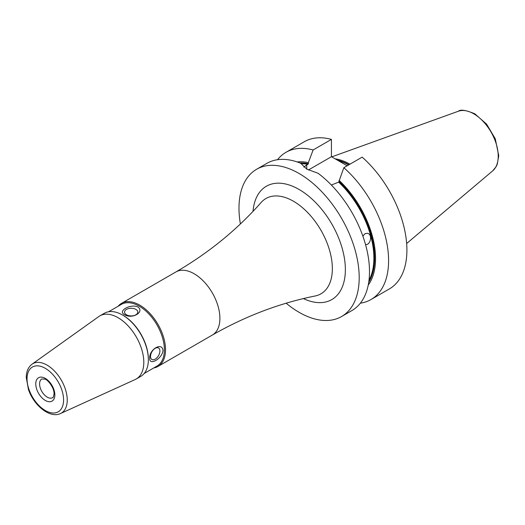 <?xml version="1.0" encoding="UTF-8"?>
<svg xmlns="http://www.w3.org/2000/svg" width="525" height="525" viewBox="0 0 525 525"><rect width="100%" height="100%" fill="white"/><g stroke="black" fill="none" stroke-linecap="round" stroke-linejoin="round"><path stroke-width="0.79" d="M163.039 350.536C162.159 358.713 149.172 366.207 149.684 358.247C149.172 349.263 162.159 341.762 163.039 350.536M150.524 356.436A6.635 3.833 120 0 0 151.896 359.474A6.635 3.833 120 0 0 158.53 355.642A6.635 3.833 120 0 0 158.53 347.983A6.635 3.833 120 0 0 153.418 349.762A6.635 3.833 120 0 0 150.524 356.436M137.852 306.908C145.005 312.06 132.018 319.561 124.497 314.619C117.344 311.089 130.331 303.588 137.852 306.908M126.486 314.797A6.635 3.833 0 0 0 133.718 315.63A6.635 3.833 0 0 0 137.812 312.093A6.635 3.833 0 0 0 131.178 308.26A6.635 3.833 0 0 0 124.543 312.093A6.635 3.833 0 0 0 126.486 314.797M60.519 413.536L135.22 379.516A36.428 21.033 -120 0 0 136.257 378.978A36.428 21.033 -120 0 0 143.804 362.303A36.428 21.033 -120 0 0 127.903 325.644A36.428 21.033 -120 0 0 99.829 315.879A36.428 21.033 -120 0 0 98.844 316.516L32.032 364.199C28.245 367.119 26.322 371.523 26.25 377.423L28.468 389.616C33.908 405.503 49.868 418.674 60.519 413.536A28.527 16.472 -120 0 0 67.239 400.057A28.527 16.472 -120 0 0 54.265 370.801A28.527 16.472 -120 0 0 32.032 364.199M153.753 367.946A36.428 21.033 -120 0 0 157.979 366.443A36.428 21.033 -120 0 0 165.519 349.762A36.428 21.033 -120 0 0 149.618 313.103A36.428 21.033 -120 0 0 121.551 303.345A36.428 21.033 -120 0 0 118.132 306.246M144.218 373.452L157.001 366.069A35.621 20.567 -120 0 0 164.377 349.762A35.621 20.567 -120 0 0 148.831 313.917A35.621 20.567 -120 0 0 121.38 304.375L108.596 311.752M136.257 378.978L140.805 376.359A36.428 21.033 -120 0 0 148.352 359.678L148.352 359.021A35.621 20.567 -120 0 0 123.165 315.394L122.588 315.059A36.428 21.033 -120 0 0 104.377 313.261L99.829 315.879M148.352 359.678A36.428 21.033 -120 0 0 122.588 315.059M240.391 223.945A85.004 49.074 60 0 1 256.594 169.286A85.004 49.074 60 0 1 299.092 173.499A85.004 49.074 60 0 1 354.624 248.404A85.004 49.074 60 0 1 341.591 316.522A85.004 49.074 60 0 1 286.158 303.22M362.873 236.138L364.934 233.75L367.224 233.297C372.855 233.802 370.683 245.556 365.512 244.499M341.591 316.522L351.894 310.57A85.004 49.074 -120 0 0 366.443 248.03A85.004 49.074 -120 0 0 318.052 173.27L306.725 169.089L300.74 163.275A85.004 49.074 -120 0 0 266.897 163.341L256.594 169.286M303.804 167.101L308.346 163.734L308.346 162.652L313.117 149.973L331.433 139.394L331.433 156.699L347.169 165.782M343.836 167.705A85.004 49.074 60 0 1 386.512 241.369A85.004 49.074 60 0 1 370.978 299.552L389.294 288.98A85.004 49.074 60 0 0 404.827 230.79A85.004 49.074 60 0 0 362.158 157.132L343.836 167.705L338.684 182.155L331.347 185.023M277.522 159.712A85.004 49.074 60 0 1 285.974 152.322L304.297 141.75A85.004 49.074 60 0 1 331.433 139.394M285.974 152.322A85.004 49.074 60 0 1 313.117 149.973M370.978 299.552A85.004 49.074 60 0 1 360.353 303.181M297.176 161.943A73.316 42.328 60 0 1 308.346 162.652M339.065 180.383A73.316 42.328 60 0 1 368.248 285.042M308.411 169.995L331.433 156.699M335.134 158.832A60.053 34.67 60 0 1 349.945 164.181M63.584 399.971A25.843 14.917 60 0 1 36.172 402.419A25.843 14.917 60 0 1 36.172 365.879A25.843 14.917 60 0 1 63.584 399.971M54.849 394.931A13.492 7.79 -120 0 0 40.537 377.127A13.492 7.79 -120 0 0 40.537 396.211A13.492 7.79 -120 0 0 54.849 394.931M52.612 397.668A10.795 6.234 60 0 1 41.823 391.44A10.795 6.234 60 0 1 41.823 378.971L44.855 379.142C46.935 378.998 54.246 387.089 54.062 393.829C53.504 396.874 53.018 398.153 52.612 397.668M175.927 271.943A36.428 21.033 -120 0 1 204.002 281.708A36.428 21.033 -120 0 1 219.903 318.367A36.428 21.033 -120 0 1 212.356 335.042C245.319 316.175 279.602 303.148 315.21 295.969A55.02 31.769 -120 0 0 332.351 268.629A55.02 31.769 -120 0 0 304.828 209.777A55.02 31.769 -120 0 0 261.194 202.414C237.175 229.661 208.753 252.84 175.927 271.943L121.551 303.345M303.378 298.587A65.441 37.787 -120 0 0 345.365 269.62A65.441 37.787 -120 0 0 301.238 190.765A65.441 37.787 -120 0 0 253.017 211.352M300.897 163.636A71.512 41.285 60 0 1 307.965 164.417M338.684 182.155A71.512 41.285 60 0 1 368.996 280.343M299.893 162.94A72.05 41.6 60 0 1 308.346 163.734M339.065 181.473A72.05 41.6 60 0 1 368.747 282.194M306.725 169.089L306.725 165.132M337.28 160.072A59.758 34.506 60 0 1 348.961 164.752M338.159 160.584A59.706 34.473 60 0 1 348.626 164.942M345.745 164.962A59.706 34.473 60 0 1 347.215 165.756M473.773 113.827A34.571 19.963 60 0 1 495.843 142.662A34.571 19.963 60 0 1 492.745 170.809L496.033 166.825L497.26 164.213L498.75 155.689L495.272 138.79L486.616 124.149L474.843 113.827C465.997 110.119 460.497 109.259 458.358 111.241A34.571 19.963 60 0 1 473.773 113.827M212.356 335.042L157.979 366.443M458.358 111.241L331.741 156.877M492.745 170.809L406.645 243.515"/></g></svg>

